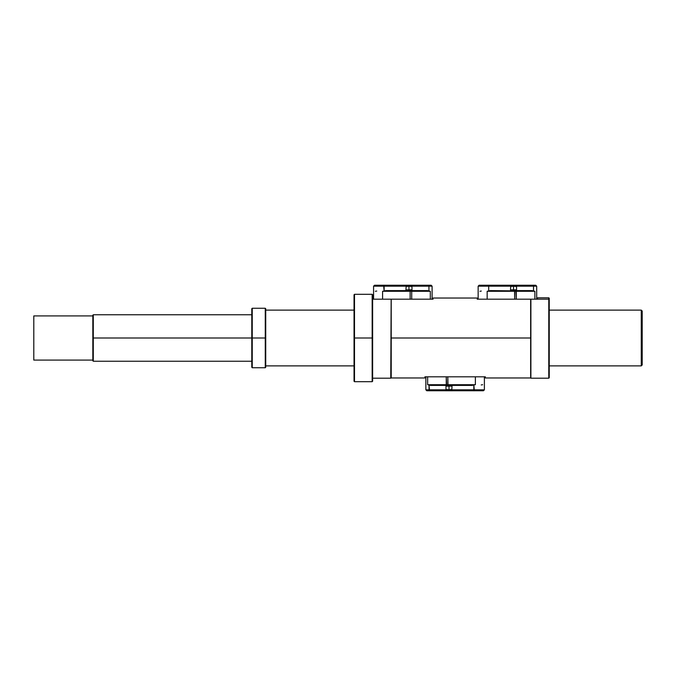 <?xml version="1.0" encoding="UTF-8"?>
<svg xmlns="http://www.w3.org/2000/svg" width="676" height="676" viewBox="0 0 676 676"><rect width="100%" height="100%" fill="white"/><g stroke="black" fill="none" stroke-linecap="round" stroke-linejoin="round"><path stroke-width="1.01" d="M537.623 299.189L530.888 299.189L537.623 299.189C537.623 297.339 537.623 297.339 537.623 299.189L530.888 299.189L530.888 378.205L530.652 338L391.218 338L391.218 299.189L391.218 338L530.652 338L391.218 338L530.652 338L530.888 299.189L512.315 299.189L530.888 299.189L530.888 378.205L548.777 378.205L548.777 299.189L549.242 299.637L549.242 298.26L548.777 297.795L537.623 297.795L537.623 299.189L548.777 299.189L548.777 297.795L549.242 310.115L641.27 310.115L641.27 365.885L549.242 365.885L549.242 299.637C549.242 297.812 549.242 297.812 549.242 299.637L549.242 377.74L548.777 378.205L548.777 299.189L530.652 299.189L530.652 377.969L485.334 377.969L485.334 376.811C485.334 378.349 485.334 378.349 485.334 376.811L484.388 376.811L485.334 376.811M479.935 299.189L487.159 299.189L487.159 291.288L488.706 291.077L488.706 286.176L478.152 286.176L478.152 299.189L477.205 299.189C477.205 297.651 477.205 297.651 477.205 299.189L516.287 299.189L516.287 291.288L487.159 291.288L490.353 290.595L510.676 290.824L510.676 289.852L510.676 290.824M375.357 299.189L433.046 299.189L433.046 298.031L477.205 298.031L477.205 299.189M410.171 299.189L407.738 299.189L410.171 299.189M354.038 365.885L265.727 365.885L354.038 365.885L354.038 338L372.163 338L372.163 294.313L372.163 338L354.503 338L354.503 381.686L372.163 381.686L372.163 338L372.628 338L372.628 381.222L372.163 381.686L372.163 338L372.628 338L372.628 378.205L390.753 378.205L391.15 299.189L391.15 378.036L391.218 338L391.218 377.969L424.917 377.969L424.917 376.811L446.253 376.811L446.599 385.176L472.186 385.404L451.855 385.404L472.186 385.404L451.855 385.404L472.186 385.404L473.834 384.923L472.186 385.404M447.791 376.811L450.224 376.811L447.791 376.811M424.917 376.811C424.917 378.349 424.917 378.349 424.917 376.811L446.253 376.811L446.253 384.712L475.38 384.712L473.834 384.923L473.834 389.824L484.388 389.824L473.834 389.824L474.332 390.753L483.458 390.753L484.388 389.824L484.388 376.811L446.253 376.811L447.833 376.811L447.985 385.176L472.085 385.176L451.855 385.176L451.855 386.148L451.855 385.176M391.15 299.189L390.753 378.205L391.15 299.189M432.099 299.189L432.099 286.176L428.939 286.176L428.939 291.052L430.316 291.288L411.709 291.288L411.709 299.189L411.709 291.288L410.129 291.288L410.129 299.189L410.129 291.288L382.582 291.288L384.129 291.077L384.129 286.176L373.575 286.176L373.575 299.189L433.046 299.189C433.046 297.651 433.046 297.651 433.046 299.189M373.575 299.189L372.628 299.189L373.575 299.189M372.628 338L372.628 294.778L372.163 294.313L354.503 294.313L354.038 294.778L354.038 338L354.503 338L354.503 294.313L354.503 338L372.628 338L354.503 338L354.503 381.686L354.038 381.222L354.038 338L354.503 338L354.038 338M369.375 338L354.266 338L369.375 338M549.242 310.115L641.27 310.115L641.27 365.885L642.2 364.955L642.2 311.045L641.27 310.115L642.2 311.045L642.2 364.955L641.27 365.885L549.242 365.885M265.727 310.115L354.038 310.115L265.727 310.115L265.727 338L265.262 338L265.262 308.256L265.262 367.744L252.249 367.744L252.249 338L265.262 338L265.262 367.744L265.727 367.279L265.727 338L252.249 338L252.249 308.256L252.249 338L265.262 338L265.262 308.256L252.249 308.256L251.785 308.721L251.785 338L265.262 338M265.262 308.256L265.727 308.721L265.727 338M251.785 361.238L93.288 361.238L93.288 338L251.785 338L93.288 338L251.785 338L251.785 367.279L251.785 338L251.785 367.279L252.249 367.744L252.249 308.256M92.823 360.08L33.8 360.08L92.823 360.08L92.823 338L92.823 360.773L93.288 361.238L93.288 314.762L92.823 315.227L92.823 338L93.288 338L93.288 314.762L251.785 314.762M92.823 338L252.249 338M92.823 315.92L33.8 315.92L92.823 315.92M33.8 360.08L33.8 315.92L33.8 360.08M482.605 376.811L475.38 376.811L475.38 384.712L473.834 384.923L474.332 390.753L480.729 390.753M438.166 385.176L475.38 384.712L475.38 376.811L447.833 376.811L447.833 384.712L430.511 385.404L429.023 384.948L429.522 390.753L474.332 390.753L426.793 390.753L425.863 389.824L429.023 389.824L429.522 390.753M438.065 385.404L446.152 385.404L430.511 385.404L427.646 384.712L446.253 384.712L427.646 384.712L427.646 376.811L427.646 384.712L429.023 384.948L429.023 389.824L447.411 389.824L425.863 389.824L425.863 376.811M481.227 384.948L482.605 384.712M450.596 389.824L451.72 389.824L450.596 389.824M451.965 389.824L473.834 389.824L451.965 389.824M419.796 290.824L385.776 290.595L406.107 290.595L385.776 290.595L406.107 290.595L385.776 290.595L384.129 291.077L385.776 290.595M419.897 290.595L411.811 290.595L427.452 290.595L430.316 291.288L385.878 290.824L406.107 290.824L406.107 289.852L406.107 290.824M428.44 285.247L383.63 285.247L428.44 285.247L428.939 286.176L428.44 285.247L431.17 285.247L432.099 286.176L410.552 286.176L428.939 286.176L428.939 291.052L427.452 290.595L409.977 290.824L410.129 291.288L382.582 291.288L384.129 291.077L383.63 285.247L374.504 285.247L373.575 286.176L384.129 286.176L383.63 285.247L377.233 285.247M407.366 286.176L406.242 286.176L407.366 286.176M405.997 286.176L384.129 286.176L405.997 286.176M382.582 299.189L382.582 291.288L382.582 299.189M411.709 291.288L411.363 290.824L411.709 291.288M430.316 299.189L430.316 291.288L430.316 299.189M376.735 291.052L375.357 291.288M514.554 290.824L490.446 290.824L515.94 290.824L514.554 290.824L514.698 291.288L487.159 291.288L487.159 299.189L514.698 299.189L514.554 290.824M532.181 290.824L515.94 290.824L516.287 291.288L514.698 291.288L514.698 299.189L516.287 299.189L515.94 290.824L532.029 290.595L534.893 291.288L516.287 291.288L534.893 291.288L533.516 291.052L533.516 286.176L515.129 286.176L533.516 286.176L533.516 291.052L532.029 290.595L516.388 290.824L516.388 289.852L516.388 290.824M516.388 290.595L532.029 290.595L516.388 290.595M536.676 299.189L536.676 286.176L535.747 285.247L488.207 285.247L488.706 286.176L510.574 286.176L488.706 286.176L488.706 291.077L490.353 290.595M511.935 286.176L510.819 286.176L511.935 286.176M533.018 285.247L533.516 286.176L536.676 286.176L533.516 286.176L533.018 285.247L479.081 285.247L478.152 286.176L488.706 286.176L488.207 285.247L481.811 285.247M534.893 299.189L534.893 291.288L534.893 299.189M481.304 291.052L479.935 291.288M408.71 290.824L408.71 289.852L408.71 290.824M411.811 290.824L411.811 289.852L411.811 290.824L427.604 290.824M409.2 289.852L409.2 290.824L409.2 289.852M513.287 290.824L513.287 289.852L513.287 290.824M513.777 289.852L513.777 290.824L513.777 289.852M449.253 385.176L449.253 386.148L449.253 385.176M446.152 385.176L446.152 386.148L446.152 385.176L430.358 385.176M448.763 386.148L448.763 385.176L448.763 386.148M411.811 289.852L408.955 289.852L408.955 286.32L405.938 286.32L411.98 286.32L411.98 289.852L408.955 289.852L408.955 286.134L407.366 286.134L411.794 286.506M406.251 286.447L411.794 286.134L406.124 286.134M406.107 289.852L408.955 289.852L408.955 287.993L408.955 289.852L405.938 289.852L406.124 286.506M408.955 290.824L408.955 290.038L408.955 290.824M408.955 286.134L410.552 286.134M516.388 289.852L513.532 289.852L513.532 286.32L510.515 286.32L516.557 286.32L516.557 289.852L513.532 289.852L513.532 286.134L511.935 286.134L516.371 286.506M510.828 286.447L516.371 286.134L510.701 286.134M510.676 289.852L513.532 289.852L513.532 287.993L513.532 289.852L510.515 289.852L510.701 286.506M513.532 290.824L513.532 290.038L513.532 290.824M513.532 286.134L515.129 286.134M446.152 386.148L449.008 386.148L449.008 389.68L452.024 389.68L445.983 389.68L445.983 386.148L449.008 386.148L449.008 389.866L450.596 389.866L446.168 389.494M451.712 389.553L446.168 389.866L451.838 389.866M451.855 386.148L449.008 386.148L449.008 388.007L449.008 386.148L452.024 386.148L451.838 389.494M449.008 385.176L449.008 385.962L449.008 385.176M449.008 389.866L447.411 389.866"/></g></svg>
